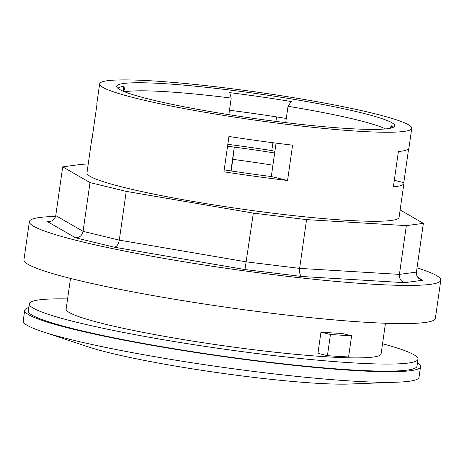 <?xml version="1.0" encoding="UTF-8"?>
<svg xmlns="http://www.w3.org/2000/svg" width="464" height="464" viewBox="0 0 464 464"><rect width="100%" height="100%" fill="white"/><g stroke="black" fill="none" stroke-linecap="round" stroke-linejoin="round"><path stroke-width="0.7" d="M408.61 148.787L403.796 182.613L394.307 180.31M287.564 180.479A157.632 14.013 -171.9 0 1 223.915 171.79L228.943 136.462A157.632 14.013 8.1 0 0 292.593 145.151L287.564 180.479L271.307 176.535L276.063 143.127M99.644 83.868A157.632 14.013 -171.9 0 1 167.336 81.937A157.632 14.013 -171.9 0 1 279.641 95.468A157.632 14.013 -171.9 0 1 411.759 128.284A157.632 14.013 -171.9 0 1 253.727 119.95A157.632 14.013 -171.9 0 1 99.644 83.868L96.825 103.646A157.632 14.013 8.1 0 0 96.947 104.429L91.924 139.757A157.632 14.013 -171.9 0 1 91.802 138.974A157.632 14.013 -171.9 0 1 92.133 138.26M117.984 88.369A139.003 12.354 -171.9 0 1 123.882 86.275L125.35 92.063M123.882 86.275L123.18 91.182M299.535 100.299A140.435 12.482 -171.9 0 1 394.458 126.475A140.435 12.482 -171.9 0 1 219.426 113.129A140.435 12.482 -171.9 0 1 116.76 86.954A140.435 12.482 -171.9 0 1 299.535 100.299M228.851 114.654L231.205 98.072L229.692 92.638A139.003 12.354 -171.9 0 1 291.259 101.546L288.028 106.285A136.138 12.099 -171.9 0 1 385.445 128.928M224.187 169.876A136.138 12.099 -171.9 0 0 261.423 175.264A136.138 12.099 8.1 0 0 271.307 176.535M274.891 151.334L271.8 150.58L272.919 142.721M227.824 144.321A157.632 14.013 -171.9 0 1 271.8 150.58M230.904 170.92L234.297 147.111A136.138 12.099 8.1 0 0 227.551 146.235M272.919 165.207A133.986 11.913 8.1 0 0 232.8 159.355L234.297 147.111A136.138 12.099 -171.9 0 1 274.659 152.992M403.796 182.613A157.632 14.013 -171.9 0 1 403.918 183.396A157.632 14.013 -171.9 0 1 393.379 186.847L398.402 151.519A157.632 14.013 8.1 0 0 408.946 148.068L411.759 128.284M51.591 221.038L47.427 221.601L49.555 221.612C53.006 220.945 55.077 218.944 55.761 215.603L62.704 166.854L79.709 164.569L88.085 165.074M47.427 221.601L75.51 237.777C79.541 237.73 82.064 235.584 83.068 231.339L90.01 182.59L62.704 166.854M75.51 237.777L114.266 247.184C116.771 246.767 118.448 244.412 119.3 240.132L126.237 191.377L90.01 182.59M114.266 247.184L244.975 269.538L253.332 213.115L126.237 191.377M244.975 269.538L301.931 276.503C299.988 275.436 299.216 272.722 299.628 268.378L306.565 219.623L253.332 213.115M301.931 276.503L404.55 282.68C400.89 281.503 399.179 278.736 399.417 274.381L406.354 225.632L306.565 219.623M404.55 282.68L422.75 280.239L420.03 279.293C417.339 277.576 416.138 275.175 416.423 272.101L423.359 223.346L406.354 225.632M400.136 209.966L423.359 223.346M417.02 267.89A207.785 18.473 -171.9 0 1 440.8 280.192A207.785 18.473 -171.9 0 1 372.145 284.177A207.785 18.473 -171.9 0 1 149.855 255.867A207.785 18.473 -171.9 0 1 29.377 221.641A207.785 18.473 -171.9 0 1 55.587 216.462M29.377 221.641L23.942 259.794A207.785 18.473 8.1 0 0 144.426 294.019A207.785 18.473 8.1 0 0 366.717 322.335A207.785 18.473 8.1 0 0 435.371 318.35L440.8 280.192M91.802 138.974L86.971 172.892A157.632 14.013 8.1 0 0 241.06 208.974A157.632 14.013 8.1 0 0 399.086 217.309L403.918 183.396M67.587 298.926A196.324 17.452 8.1 0 0 29.261 303.804A196.324 17.452 8.1 0 0 221.166 348.742A196.324 17.452 8.1 0 0 417.989 359.124A196.324 17.452 8.1 0 0 382.539 343.749M70.505 278.423L66.149 309.053A159.065 14.14 8.1 0 0 106.175 324.4A159.065 14.14 8.1 0 0 278.841 352.634A159.065 14.14 8.1 0 0 381.101 353.875L385.462 323.251M417.989 359.124L416.979 366.189A196.324 17.452 -171.9 0 1 220.156 355.807A196.324 17.452 -171.9 0 1 28.258 310.868L29.261 303.804M351.608 335.739L348.592 356.938A173.391 15.416 -171.9 0 1 327.427 355.662L317.939 353.359L320.955 332.166A159.065 14.14 8.1 0 0 342.119 333.436L351.608 335.739A173.391 15.416 -171.9 0 1 330.443 334.469L320.955 332.166M417.455 362.877A199.903 17.771 -171.9 0 1 420.529 366.693L419.021 377.296A199.903 17.771 -171.9 0 1 397.863 382.156L349.647 384.03A147.076 13.073 -171.9 0 1 111 353.191A147.076 13.073 -171.9 0 1 87.94 346.782L42.16 331.534A199.903 17.771 -171.9 0 1 23.2 320.96L24.708 310.364A199.903 17.771 -171.9 0 1 28.727 307.551M397.863 382.156A199.903 17.771 -171.9 0 1 73.503 340.245A199.903 17.771 -171.9 0 1 42.16 331.534M420.529 366.693A199.903 17.771 -171.9 0 1 292.013 365.133A199.903 17.771 -171.9 0 1 75.011 329.649A199.903 17.771 -171.9 0 1 24.708 310.364M389.696 128.36L391.407 125.848A139.003 12.354 -171.9 0 1 392.892 127.496M125.396 91.704A136.138 12.099 -171.9 0 1 231.205 98.072M327.427 355.662L330.443 334.469M229.477 110.258A139.003 12.354 -171.9 0 1 286.294 118.471M288.028 106.285L285.702 122.624M391.407 125.848L391.088 128.064M275.952 121.411L276.59 116.911M232.8 159.355L231.147 170.955M416.423 272.101L399.417 274.381L299.628 268.378L246.39 261.87L119.3 240.132L83.068 231.339L55.761 215.603M422.75 280.239L417.873 277.426"/></g></svg>
